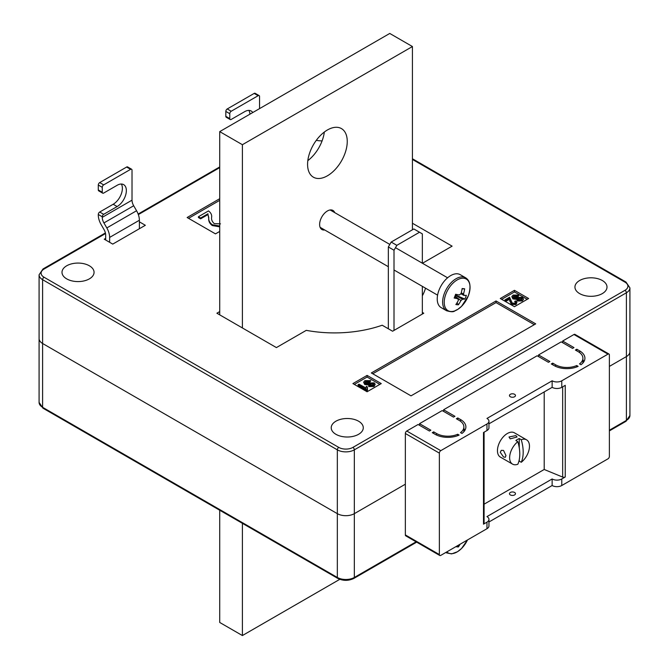 <?xml version="1.0" encoding="UTF-8"?>
<svg xmlns="http://www.w3.org/2000/svg" width="669" height="669" viewBox="0 0 669 669"><rect width="100%" height="100%" fill="white"/><g stroke="black" fill="none" stroke-linecap="round" stroke-linejoin="round"><path stroke-width="1" d="M609.384 366.403L626.393 356.585A12.025 6.941 0 0 0 629.914 351.677A12.025 6.941 180 0 1 626.393 356.585L609.384 366.403M105.518 233.556L44.029 269.055A10.018 5.787 0 0 0 44.029 277.234A2.007 1.154 -60 0 0 42.607 279.692A12.025 6.941 180 0 1 39.086 274.783L39.086 338.589A12.025 6.941 0 0 0 42.607 343.498L337.335 513.658A12.025 6.941 0 0 0 354.336 513.658L405.347 484.205L354.336 513.658A12.025 6.941 180 0 1 337.335 513.658L42.607 343.498A12.025 6.941 180 0 1 39.086 338.589L39.086 402.404A12.025 6.941 0 0 0 42.607 407.312L337.335 577.464L337.335 449.844L42.607 279.692L42.607 407.312A2.007 1.154 -60 0 0 43.025 408.224L39.086 402.404M510.338 494.926A3.002 1.739 180 0 1 509.46 493.697A3.002 1.739 180 0 1 511.317 492.091A3.002 1.739 180 0 1 514.595 492.468A3.002 1.739 180 0 1 515.473 493.697A3.002 1.739 180 0 1 513.616 495.303A3.002 1.739 180 0 1 510.338 494.926M514.595 394.3A3.002 1.739 0 0 0 511.317 393.924A3.002 1.739 0 0 0 509.46 395.53A3.002 1.739 0 0 0 510.338 396.75A3.002 1.739 0 0 0 513.616 397.127A3.002 1.739 0 0 0 515.473 395.53A3.002 1.739 0 0 0 514.595 394.3M419.513 425.3L419.513 423.669L442.184 410.582L453.523 417.122L454.937 416.302L443.606 409.763L443.606 411.393M538.537 356.585L538.537 354.955L549.876 361.494L548.455 362.314L537.123 355.766L443.606 409.763M562.629 342.679L562.629 341.048L573.96 347.587L572.547 348.407L561.207 341.859L538.537 354.955M488.955 423.828L552.142 387.343A6.815 3.93 180 0 0 561.776 387.343L565.246 385.344L565.246 476.972L561.776 478.971L561.776 485.518L607.97 458.842A2.007 1.154 120 0 0 609.384 456.392L609.384 354.955A2.007 1.154 120 0 0 608.974 354.035A2.007 1.154 120 0 0 607.97 354.135L573.96 334.5L562.629 341.048M573.96 334.5A2.007 1.154 -60 0 1 574.964 334.4L608.974 354.035M544.206 391.925L544.206 469.479L484.08 504.192M565.246 476.972A2.007 1.154 180 0 1 562.662 477.089L544.206 469.479M561.776 387.343L561.776 380.803L607.97 354.135M439.767 555.479L405.765 535.844A2.007 1.154 -60 0 1 405.347 534.924L439.357 554.559A2.007 1.154 120 0 0 439.767 555.479A2.007 1.154 120 0 0 440.771 555.379L486.965 528.711A6.815 3.93 180 0 0 488.955 525.926L488.955 519.387A6.815 3.93 180 0 1 486.965 522.163L483.495 524.17L483.495 432.542L486.965 430.543L486.965 423.995L440.771 450.663A2.007 1.154 120 0 0 439.357 453.122L439.357 554.559M439.357 453.122L405.347 433.487L405.347 534.924M405.347 433.487A2.007 1.154 -60 0 1 406.76 431.028L440.771 450.663M419.513 423.669L430.853 430.209L429.431 431.028L418.1 424.489L406.76 431.028M460.606 419.58L457.772 417.941L456.358 418.761L459.193 420.4A16.031 9.257 180 0 1 463.885 426.939A16.031 9.257 180 0 1 460.515 432.617L461.945 433.437A18.038 10.411 0 0 0 465.892 426.939A18.038 10.411 0 0 0 460.606 419.58L460.606 421.328M459.11 435.076L457.688 434.248A16.031 9.257 180 0 1 436.523 433.487L433.688 431.848L432.266 432.667L435.101 434.306A18.038 10.411 0 0 0 459.11 435.076M579.538 363.894L580.968 364.722A18.038 10.411 0 0 0 584.915 358.224A18.038 10.411 0 0 0 579.63 350.857L576.795 349.226L575.382 350.046L578.217 351.677A16.031 9.257 180 0 1 582.908 358.224A16.031 9.257 180 0 1 579.538 363.894M552.711 363.133L551.289 363.953L554.124 365.583A18.038 10.411 0 0 0 578.133 366.361L576.711 365.533A16.031 9.257 180 0 1 555.546 364.764L552.711 363.133L552.711 364.764M561.776 380.803A6.815 3.93 180 0 1 552.142 380.803L486.965 418.434A6.815 3.93 180 0 1 488.955 421.211A6.815 3.93 180 0 1 486.965 423.995M561.776 485.518A6.815 3.93 180 0 1 552.142 485.518L488.955 521.996M484.08 432.199L484.08 523.35A2.007 1.154 180 0 1 483.495 524.17M561.776 478.971A6.815 3.93 180 0 1 552.142 478.971L486.965 516.602A6.815 3.93 180 0 1 488.955 519.387M552.142 478.971L552.142 485.518M464.972 430.209A18.038 10.411 0 0 0 463.885 428.712M583.995 361.494A18.038 10.411 0 0 0 582.908 359.997M488.955 421.211L488.955 427.759A6.815 3.93 180 0 1 486.965 430.543M552.142 387.343L552.142 380.803M576.711 366.955L576.711 365.533M576.795 350.857L576.795 349.226M457.688 435.67L457.688 434.248M433.688 433.487L433.688 431.848M457.772 419.58L457.772 417.941M358.584 421.211A16.031 9.257 0 0 0 341.115 419.204A16.031 9.257 0 0 0 331.222 427.759A16.031 9.257 0 0 0 335.913 434.306A16.031 9.257 0 0 0 353.391 436.305A16.031 9.257 0 0 0 363.284 427.759A16.031 9.257 0 0 0 358.584 421.211M602.301 280.503A16.031 9.257 0 0 0 584.831 278.505A16.031 9.257 0 0 0 574.939 287.051A16.031 9.257 0 0 0 579.63 293.599A16.031 9.257 0 0 0 597.099 295.606A16.031 9.257 0 0 0 607 287.051A16.031 9.257 0 0 0 602.301 280.503M89.37 265.785A16.031 9.257 0 0 0 71.901 263.778A16.031 9.257 0 0 0 62 272.325A16.031 9.257 0 0 0 66.699 278.873A16.031 9.257 0 0 0 84.169 280.88A16.031 9.257 0 0 0 94.061 272.325A16.031 9.257 0 0 0 89.37 265.785M316.303 140.323A16.031 9.257 0 0 0 322.098 140.875M105.669 238.373L104.247 239.193L112.752 244.101L145.34 225.286L139.386 221.849M219.725 226.85L212.282 225.553C209.581 223.471 208.41 221.071 208.753 218.378L208 214.565L200.633 218.822L198.417 217.55L198.417 216.731L208.494 210.911C210.894 212.742 211.948 214.841 211.638 217.208C211.237 219.574 212.123 221.707 214.289 223.622L220.486 223.856M219.725 220.77L219.725 219.775M219.725 200.34L188.558 218.337M412.43 223.245L452.102 246.15L422.448 263.268M425.501 288.163A92.18 53.219 180 0 1 422.348 295.807M422.348 312.415L423.77 313.226L392.594 331.23L382.2 325.226A92.18 53.219 180 0 1 306.268 330.352L276.406 347.587L216.898 313.226L219.725 311.595M219.725 198.701L187.136 217.517L215.477 233.874L219.725 231.424M500.278 298.508L514.453 306.686L528.619 298.508L514.453 290.321L500.278 298.508M381.255 383.58L367.089 375.401L352.923 383.58L367.089 391.766L381.255 383.58M535.702 323.863L496.03 300.958L371.337 372.951L411.017 395.856L535.702 323.863M534.288 324.682L496.03 302.597L496.03 300.958M496.03 302.597L372.758 373.762M379.841 384.399L367.089 377.04L367.089 375.401M367.089 377.04L354.336 384.399M365.901 388.171L366.353 386.339L367.373 386.925L367.507 390.286L366.921 390.629L358.074 385.52L358.074 384.7L358.977 384.173L365.876 387.911L365.876 388.731M367.373 386.925L367.13 388.53M370.777 380.636L369.982 381.23L365.851 381.255L364.956 382.308L365.575 383.136L374.163 382.86L375.2 384.223L374.03 385.704L368.736 385.745L369.531 385.16L372.976 385.135L373.82 384.148L373.235 383.37L372.064 383.028L368.134 384.106L364.697 383.68L363.61 382.208L364.906 380.619L370.777 380.636L369.982 382.049L365.851 382.074L365.09 382.718M375.2 384.223L374.03 386.523L368.736 386.565L368.736 385.745M373.678 384.558L372.064 383.839L368.134 384.926L364.697 384.499L363.61 382.208M527.205 299.319L514.453 291.96L501.7 299.319M514.453 291.96L514.453 290.321M514.678 301.359L515.699 300.899L516.945 302.497L515.983 304.562L511.325 304.428L509.343 299.361L505.94 301.326L504.919 300.732L504.919 299.913L509.569 297.228L512.245 303.099L515.105 303.208L515.64 302.463L514.678 301.359L515.506 302.865M521.887 298.984L520.281 298.274L516.343 299.352L512.906 298.926L511.818 296.635L513.115 295.054L518.985 295.071L518.191 296.476L514.06 296.509L513.299 297.153M518.985 295.071L518.191 295.656L514.06 295.69L513.173 296.735L513.792 297.571L522.38 297.287L523.417 299.469L522.238 300.95L516.945 301L517.739 299.587L521.184 299.561L522.037 298.583L521.452 297.805L521.452 298.617M521.452 297.805L520.281 297.454L516.343 298.533L512.906 298.106L512.906 298.926M512.906 298.106L511.818 296.635M516.343 298.533L516.343 299.352M520.281 297.454L520.281 298.274M523.417 298.658L522.238 300.95M522.238 300.138L516.945 300.18M514.06 295.69L514.06 296.509M518.191 295.656L518.191 296.476M516.945 302.497L515.983 303.743L511.325 303.609L509.343 299.361M509.343 298.541L505.94 300.506L505.94 301.326M509.694 300.297L509.694 301.117M511.325 303.609L511.325 304.428M515.983 303.743L515.983 304.562M505.94 300.506L504.919 299.913M364.697 383.68L364.697 384.499M368.134 384.106L368.134 384.926M372.064 383.028L372.064 383.839M373.235 383.37L373.235 384.19M374.03 385.704L374.03 386.523M365.851 381.255L365.851 382.074M369.982 381.23L369.982 382.049M367.507 389.467L366.921 390.629M366.921 389.81L358.074 384.7M219.725 226.03L212.282 224.734C209.581 222.652 208.41 220.26 208.753 217.559L208 214.565M208 213.754L200.633 218.01L200.633 218.822M208.753 217.559L208.753 218.378M212.282 224.734L212.282 225.553M200.633 218.01L198.417 216.731M249.897 114.198A13.029 7.518 120 0 0 248.885 110.402M229.785 118.614A2.007 1.154 120 0 0 230.203 119.534L226.239 117.242A2.007 1.154 -60 0 1 225.821 116.322L229.785 118.614L229.785 113.705L225.821 111.414L225.821 116.322M225.821 111.414A2.007 1.154 -60 0 1 227.234 108.955L231.206 111.246A2.007 1.154 120 0 0 229.785 113.705M259.547 108.629L259.547 96.528A2.007 1.154 120 0 0 259.129 95.608A2.007 1.154 120 0 0 258.125 95.709L254.161 93.417L227.234 108.955M254.161 93.417A2.007 1.154 -60 0 1 255.165 93.317L259.129 95.608M258.125 95.709L231.206 111.246M230.203 119.534A2.007 1.154 120 0 0 231.206 119.433L244.67 111.656A13.029 7.518 120 0 1 251.176 111.012A13.029 7.518 120 0 1 252.757 112.543M505.948 455.572L503.531 450.429L501.315 450.346L500.278 452.303L503.531 456.969L505.321 457.287L505.948 455.572M510.196 438.872L517.045 436.991L515.866 435.603L509.025 436.991L510.196 438.872M518.851 461.443A14.024 8.095 120 0 0 519.269 461.133L521.251 462.279A14.024 8.095 120 0 0 529.472 446.248A14.024 8.095 120 0 0 526.562 439.826L514.377 432.793A14.024 8.095 120 0 0 503.573 436.548A14.024 8.095 120 0 0 497.452 450.663A14.024 8.095 120 0 0 500.353 457.086L512.538 464.119A14.024 8.095 120 0 0 517.848 464.236A36.394 21.007 60 0 0 519.78 454.067A36.394 21.007 60 0 0 517.848 441.674A14.024 8.095 120 0 0 509.636 457.696A14.024 8.095 120 0 0 512.538 464.119M521.251 462.279A36.394 21.007 -120 0 0 523.183 452.102A36.394 21.007 -120 0 0 521.251 439.709L519.269 438.563A14.024 8.095 120 0 0 515.866 440.528L517.848 441.674M526.562 439.826A14.024 8.095 120 0 0 521.251 439.709M519.269 438.563L519.269 447.887M519.269 459.662L519.269 461.133M109.632 242.303L109.632 237.42A13.623 7.869 -120 0 0 106.814 227.928L103.921 222.928A8.011 4.624 60 0 1 102.265 217.341L102.265 216.781L98.293 214.49L98.293 215.05A13.623 7.869 -120 0 0 101.119 224.55L104.004 229.542A8.011 4.624 60 0 1 105.669 235.128L105.669 240.012M98.293 214.49A2.007 1.154 -60 0 1 99.714 212.031L113.178 204.262A13.029 7.518 120 0 0 121.365 184.034M102.265 192.237A2.007 1.154 120 0 0 102.683 193.157L98.711 190.866A2.007 1.154 -60 0 1 98.293 189.946L102.265 192.237L102.265 187.328L98.293 185.037L98.293 189.946M98.293 185.037A2.007 1.154 -60 0 1 99.714 182.587L103.678 184.878A2.007 1.154 120 0 0 102.265 187.328M102.265 217.341L132.019 200.165L132.019 170.152A2.007 1.154 120 0 0 131.601 169.232A2.007 1.154 120 0 0 130.606 169.332L126.633 167.041L99.714 182.587M126.633 167.041A2.007 1.154 -60 0 1 127.637 166.941L131.601 169.232M130.606 169.332L103.678 184.878M99.714 212.031L103.678 214.323L117.142 206.554A13.029 7.518 120 0 0 125.655 195.072A13.029 7.518 120 0 0 123.656 184.636A13.029 7.518 120 0 0 117.142 185.288L103.678 193.057A2.007 1.154 120 0 1 102.683 193.157M103.678 214.323A2.007 1.154 120 0 0 102.265 216.781M106.814 227.928L136.568 210.743L133.683 205.751L103.921 222.928M139.386 228.723L139.386 220.243L109.632 237.42M132.019 200.165A8.011 4.624 -120 0 0 133.683 205.751M136.568 210.743A13.623 7.869 60 0 1 139.386 220.243M422.348 263.21L422.348 233.874L413.852 228.965L391.181 242.061L396.842 245.331L394.008 250.239L394.008 330.411M419.513 232.243L396.842 245.331M394.008 250.239L388.346 246.961L388.346 328.772M422.348 314.045L422.348 286.349M388.346 246.961L391.181 242.061M450.613 311.495A18.264 10.545 120 0 0 468.283 295.957A18.264 10.545 120 0 0 463.659 278.229A18.264 10.545 120 0 0 445.997 293.766A18.264 10.545 120 0 0 450.613 311.495M465.607 277.777L460.205 274.658A19.033 10.988 120 0 0 439.073 289.995A19.033 10.988 120 0 0 441.172 307.631L446.574 310.742C455.238 313.134 453.9 310.592 457.512 309.58L461.568 306.318L468.283 295.949C471.227 286.834 470.332 280.779 465.607 277.777A19.033 10.988 120 0 0 444.475 293.114A19.033 10.988 120 0 0 446.574 310.742M455.271 295.272L462.446 299.177A4.156 2.4 120 0 1 460.949 300.498A31.995 25.271 -84.4 0 1 458.39 304.78A31.518 13.949 -134.9 0 1 457.161 304.713A31.518 13.949 -134.9 0 1 455.865 304.537A31.995 25.271 95.6 0 0 458.432 300.247A4.156 2.4 120 0 1 458.039 298.75A31.995 6.615 21.4 0 1 454.167 298.023A31.518 14.158 -74.7 0 0 455.639 294.26A31.995 6.615 -158.6 0 0 459.519 294.987A4.156 2.4 120 0 1 461.016 293.674A31.995 25.271 95.6 0 0 462.137 288.548A31.518 2.291 0.2 0 1 463.45 288.673A31.518 2.291 0.2 0 1 464.654 288.799L462.07 288.933M462.446 299.177A31.995 6.615 21.4 0 0 464.88 299.076A31.518 30.398 60.9 0 0 466.352 295.313A31.995 6.615 -158.6 0 1 463.926 295.422A4.156 2.4 120 0 0 463.533 293.917A31.995 25.271 -84.4 0 0 464.654 288.799M460.949 300.498L454.92 296.191M458.39 304.78L457.086 302.664M461.234 292.871L463.533 293.917M458.039 298.75L454.711 296.702M464.88 299.076L455.388 294.962M463.926 295.422L460.874 293.758M446.792 551.9A18.264 10.545 120 0 0 450.613 553.648A18.264 10.545 120 0 0 467.489 539.95L461.568 548.463L457.512 551.724L451.608 553.899L446.574 552.895A19.033 10.988 120 0 1 445.872 552.427M455.89 546.648A31.995 25.271 95.6 0 1 455.865 546.682A31.518 13.949 -134.9 0 0 457.161 546.857A31.518 13.949 -134.9 0 0 458.39 546.933A31.995 25.271 -84.4 0 0 460.113 544.206M458.39 546.933L457.604 545.661M334.717 212.617A11.022 6.364 120 0 0 332.928 210.426A11.022 6.364 120 0 0 324.432 213.378A11.022 6.364 120 0 0 319.623 224.466A11.022 6.364 120 0 0 321.906 229.517A11.022 6.364 120 0 0 324.699 229.969M347.253 141.435A28.056 16.198 120 0 0 341.441 128.59A28.056 16.198 120 0 0 319.824 136.108A28.056 16.198 120 0 0 307.581 164.34A28.056 16.198 120 0 0 313.385 177.185A28.056 16.198 120 0 0 335.01 169.667A28.056 16.198 120 0 0 347.253 141.435M339.785 579.329L242.395 635.55L242.395 523.334M219.725 510.246L219.725 622.463L242.395 635.55M242.395 327.952L242.395 144.705L412.43 46.537L412.43 229.785M219.725 314.865L219.725 131.617L242.395 144.705M219.725 131.617L389.759 33.45L412.43 46.537M307.815 160.652A28.056 16.198 120 0 0 324.34 132.036M609.384 430.217L626.393 420.4L626.393 292.779L354.336 449.844L354.336 577.464L416.093 541.806M626.393 420.4A12.025 6.941 0 0 0 629.914 415.491L625.975 421.311A2.007 1.154 -120 0 0 626.393 420.4M337.335 577.464A12.025 6.941 0 0 0 354.336 577.464A2.007 1.154 -120 0 1 353.926 578.384C348.532 580.985 343.138 580.985 337.753 578.384A2.007 1.154 -60 0 1 337.335 577.464M562.662 477.089L562.662 386.833M486.965 522.163L486.965 528.711M555.546 366.319L555.546 364.764M579.63 352.613L579.63 350.857M436.523 435.042L436.523 433.487M44.029 277.234L338.748 447.394A10.018 5.787 0 0 0 352.923 447.394L624.971 290.321A10.018 5.787 0 0 0 624.971 282.142L412.43 159.431M219.725 167.618L138.341 214.598M352.923 447.394A2.007 1.154 60 0 1 354.336 449.844A12.025 6.941 180 0 1 337.335 449.844A2.007 1.154 -60 0 1 338.748 447.394M629.914 415.491L629.914 287.871A12.025 6.941 180 0 1 626.393 292.779A2.007 1.154 60 0 0 624.971 290.321M518.308 297.922L518.308 298.742M370.099 383.488L370.099 384.307M624.971 282.142A2.007 1.154 -60 0 1 625.975 282.042L412.43 158.754M105.384 232.954L43.025 268.955A2.007 1.154 60 0 1 44.029 269.055M113.178 204.262L117.142 206.554M625.975 421.311L609.384 430.895M416.687 542.149L353.926 578.384M337.753 578.384L43.025 408.224M582.908 362.991L582.908 358.224M463.885 431.714L463.885 426.939M629.914 287.871L625.975 282.042M43.025 268.955L39.086 274.783M219.725 166.941L138.14 214.047M320.108 227.318L388.346 266.714M394.008 269.992L437.585 295.146M330.126 209.966L389.81 244.428M395.479 247.697L447.603 277.794M445.822 552.46L446.574 552.895"/></g></svg>
